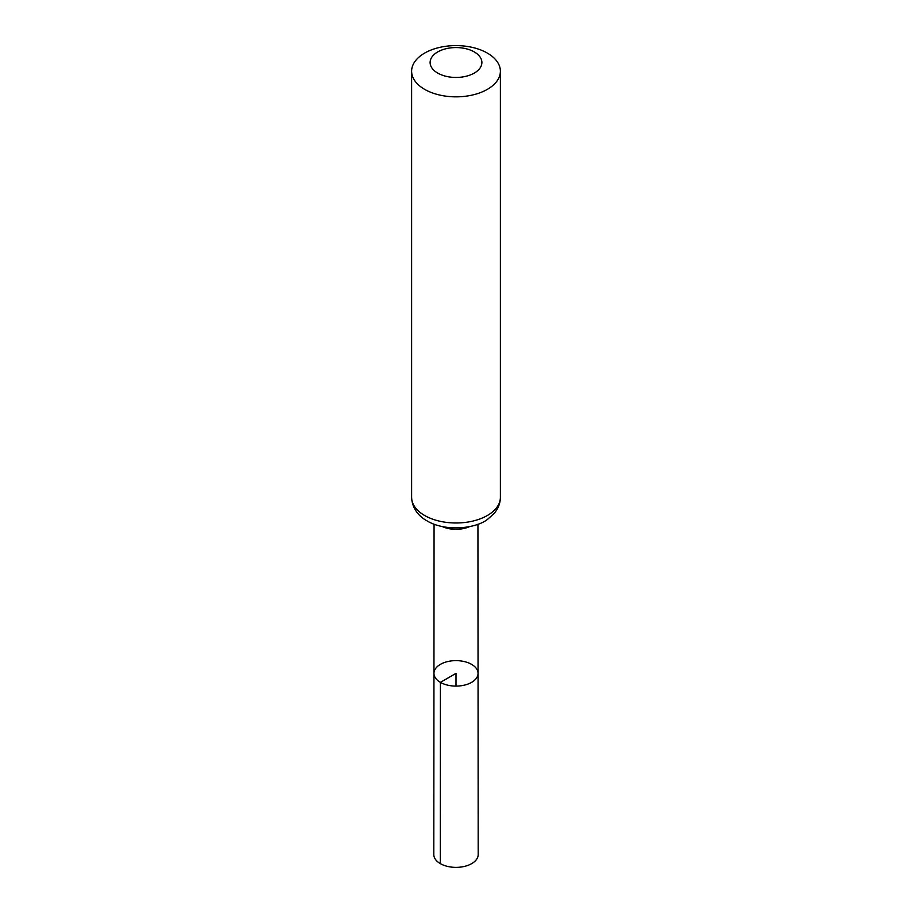<?xml version="1.0" encoding="UTF-8"?>
<svg xmlns="http://www.w3.org/2000/svg" width="912" height="912" viewBox="0 0 912 912"><rect width="100%" height="100%" fill="white"/><g stroke="black" fill="none" stroke-linecap="round" stroke-linejoin="round"><path stroke-width="1.37" d="M440.405 682.37A22.048 12.734 180 0 1 433.952 673.352A22.048 12.734 180 0 1 456 660.63A22.048 12.734 180 0 1 478.048 673.352A22.048 12.734 180 0 1 464.447 685.129A22.048 12.734 180 0 1 440.405 682.37A22.048 12.734 180 0 1 433.952 673.352L433.804 854.555A22.196 12.814 180 0 0 440.314 863.618A22.196 12.814 180 0 0 464.493 866.4A22.196 12.814 180 0 0 478.196 854.555L478.048 673.352A22.048 12.734 180 0 1 464.447 685.129A22.048 12.734 180 0 1 440.405 682.37M437.692 73.074A25.889 14.945 180 0 1 449.297 48.074A25.889 14.945 180 0 1 481.012 66.371A25.889 14.945 180 0 1 437.692 73.074M424.616 89.342A44.38 25.627 180 0 1 411.62 71.227A44.38 25.627 180 0 1 456 45.6A44.38 25.627 180 0 1 500.38 71.227A44.38 25.627 180 0 1 472.986 94.894A44.38 25.627 180 0 1 424.616 89.342M456 686.098L456 673.364L440.405 682.37L440.314 863.618M469.634 526.589A21.934 12.665 180 0 1 442.366 526.589M424.616 515.485A44.38 25.627 180 0 1 411.62 497.371C412.144 510.093 420.877 517.571 427.067 520.9C446.264 532.414 477.523 528.219 488.148 518.837L494.122 513.433C498.203 508.691 500.289 503.333 500.38 497.371A44.38 25.627 180 0 1 472.986 521.037A44.38 25.627 180 0 1 424.616 515.485M434.066 524.183L433.952 673.352M477.934 524.183L478.048 673.352M411.62 71.227L411.62 497.371M500.38 71.227L500.38 497.371"/></g></svg>
